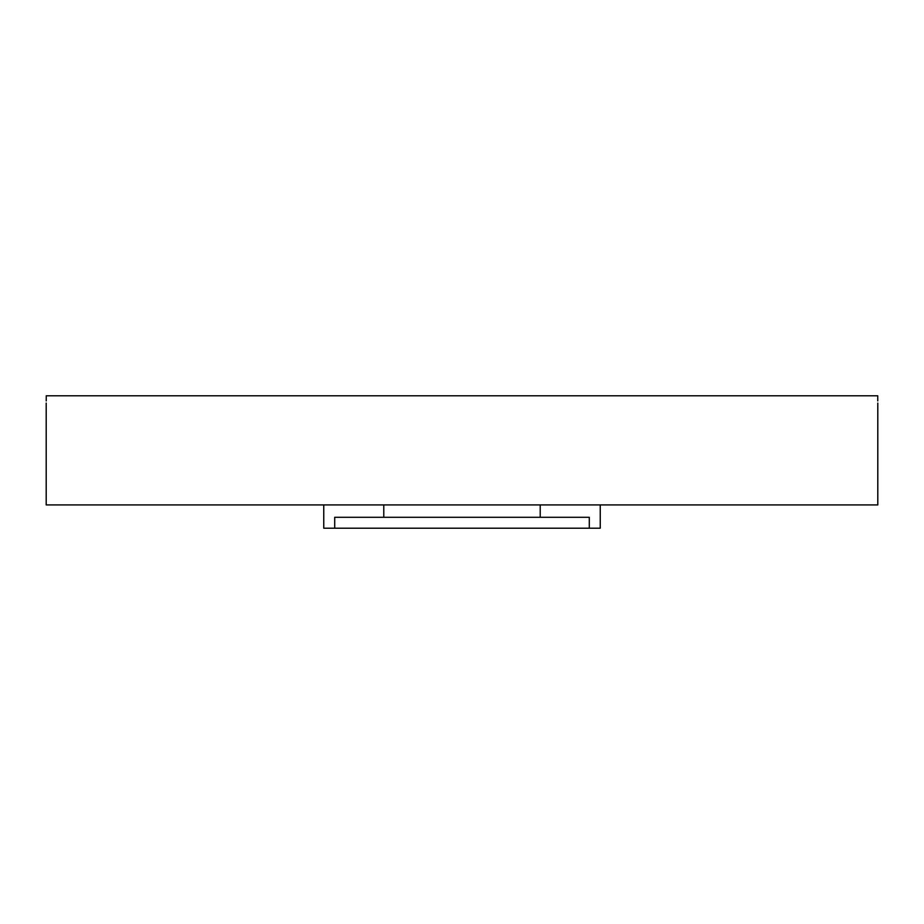 <?xml version="1.0" encoding="UTF-8"?>
<svg xmlns="http://www.w3.org/2000/svg" width="924" height="924" viewBox="0 0 924 924"><rect width="100%" height="100%" fill="white"/><g stroke="black" fill="none" stroke-linecap="round" stroke-linejoin="round"><path stroke-width="1.39" d="M46.2 403.072L46.2 504.931L877.8 504.931L877.8 403.072M46.235 400.901L46.269 395.795C46.2 405.186 46.2 405.186 46.269 395.795L877.731 395.795C877.8 405.186 877.8 405.186 877.731 395.795L877.765 400.901M600.242 504.931L600.242 528.205L589.293 528.205L589.293 517.29L334.707 517.29L334.707 528.205L323.758 528.205L323.758 504.931M334.707 528.205L589.293 528.205M540.217 517.29L540.217 504.931M383.783 517.29L383.783 504.931"/></g></svg>
